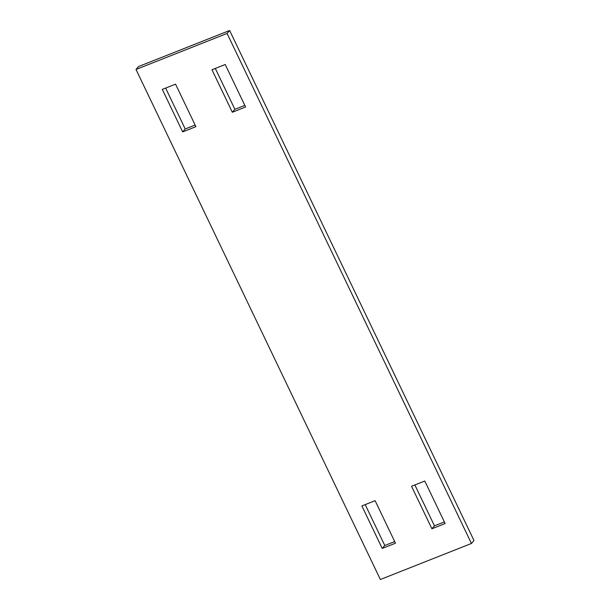 <?xml version="1.0" encoding="UTF-8"?>
<svg xmlns="http://www.w3.org/2000/svg" width="610" height="610" viewBox="0 0 610 610"><rect width="100%" height="100%" fill="white"/><g stroke="black" fill="none" stroke-linecap="round" stroke-linejoin="round"><path stroke-width="0.91" d="M382.226 548.428L395.478 543.19L375.112 500.688L361.867 505.926L382.226 548.428L384.78 545.492L394.7 541.566M136.007 69.471L138.561 66.528L229.627 30.5L227.072 33.443L471.438 543.472L380.373 579.5L136.007 69.471L227.072 33.443M471.438 543.472L473.993 540.529L229.627 30.5M384.78 545.492L365.192 504.607M414.869 484.958L434.45 525.835L431.903 528.779L411.536 486.277L424.781 481.031L445.147 523.54L431.903 528.779M444.37 521.916L434.45 525.835M244.808 105.393L234.888 109.312L215.299 68.434M165.63 88.084L185.219 128.969L182.665 131.905L162.298 89.403L175.55 84.165L195.909 126.666L182.665 131.905M195.131 125.042L185.219 128.969M232.334 112.255L211.975 69.754L225.22 64.507L245.586 107.009L232.334 112.255L234.888 109.312"/></g></svg>
